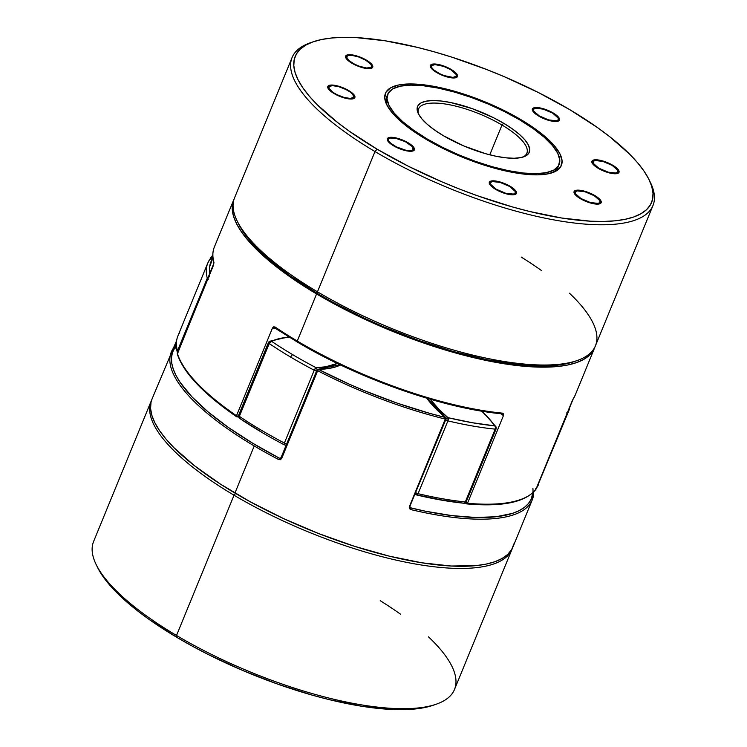 <?xml version="1.0" encoding="UTF-8"?>
<svg xmlns="http://www.w3.org/2000/svg" width="747" height="747" viewBox="0 0 747 747"><rect width="100%" height="100%" fill="white"/><g stroke="black" fill="none" stroke-linecap="round" stroke-linejoin="round"><path stroke-width="1.12" d="M415.818 492.712A2.437 0.766 22.3 0 0 416.088 492.88L416.06 494.729L416.742 495C433.587 499.005 449.255 501.751 463.738 503.217A2.437 1.587 -84.2 0 0 465.316 501.947L495.177 429.142A195.023 61.301 -157.7 0 1 447.911 420.878L418.059 493.674A195.023 61.301 22.3 0 0 465.316 501.947L463.682 503.207L440.665 499.799L416.434 494.775L415.5 492.469M415.313 493.683L416.098 494.701M415.407 494.028L415.808 494.551M178.468 351.977L177.431 350.997L177.328 352.351A2.437 2.25 -14.8 0 1 177.431 350.997L207.283 278.192A195.023 61.301 -157.7 0 1 207.778 263.093A195.023 61.301 -157.7 0 1 209.534 259.769L210.813 258.537L212.652 258.593L209.599 266.959L209.832 274.084A192.586 60.535 -157.7 0 1 212.652 258.593A2.437 2.306 -146.7 0 0 209.748 259.377M269.228 343.545A195.023 61.301 22.3 0 0 290.686 357.113A2.437 0.98 -59.3 0 1 292.777 354.713A192.586 60.535 -157.7 0 1 271.591 341.323A2.437 1.279 124.1 0 0 269.228 343.545L239.367 416.35A195.023 61.301 22.3 0 0 284.383 443.036L314.244 370.241A195.023 61.301 -157.7 0 1 290.686 357.113A195.023 61.301 -157.7 0 1 269.228 343.545A2.437 0.766 -157.7 0 1 268.462 342.546A2.437 0.766 -157.7 0 1 268.621 342.387A2.437 0.766 22.3 0 0 268.462 342.546A2.437 0.766 22.3 0 0 269.228 343.545L271.591 341.323A192.586 60.535 22.3 0 0 292.777 354.713A192.586 60.535 22.3 0 0 316.046 367.683L325.599 366.814L337.327 363.415A127.578 40.105 -157.7 0 1 316.046 367.683A192.586 60.535 -157.7 0 1 292.777 354.713A2.437 0.98 120.7 0 0 290.686 357.113A195.023 61.301 22.3 0 0 314.244 370.241A2.437 0.663 -62.3 0 1 316.046 367.683L314.347 369.98L284.383 443.036A195.023 61.301 -157.7 0 1 239.367 416.35L269.228 343.545M535.767 488.463L537.046 487.231A195.023 61.301 22.3 0 0 538.802 483.907A195.023 61.301 -157.7 0 1 537.046 487.231L566.898 414.426L537.046 487.231A2.437 0.766 -157.7 0 1 536.71 487.408A2.437 0.766 22.3 0 0 537.046 487.231A2.437 2.306 33.3 0 1 536.832 487.623M569.933 406.415A195.023 61.301 -157.7 0 1 568.663 411.102A195.023 61.301 -157.7 0 1 566.898 414.426A2.437 0.766 -157.7 0 1 566.571 414.604A2.437 0.766 22.3 0 0 566.898 414.426L566.87 412.633M209.496 276.67L207.283 278.192L207.853 278.864A2.437 0.766 -157.7 0 1 207.283 278.192L177.431 350.997A195.023 61.301 -157.7 0 1 177.917 335.898A195.023 61.301 22.3 0 0 177.431 350.997A2.437 0.766 22.3 0 0 178.01 351.678M261.161 431.803L239.479 418.273L239.367 416.35A2.437 0.766 -157.7 0 1 238.601 415.341A2.437 0.766 22.3 0 0 239.367 416.35A2.437 1.279 124.1 0 0 239.479 418.273M445.361 419.674L447.911 420.878A195.023 61.301 22.3 0 0 495.177 429.142L465.316 501.947A195.023 61.301 -157.7 0 1 418.059 493.674A2.437 1.036 103.4 0 1 416.761 495.009L418.059 493.674L416.088 492.88A2.437 0.766 22.3 0 0 418.059 493.674L447.911 420.878L448.041 417.685L446.146 418.507A2.437 1.643 -50.1 0 1 448.041 417.685A127.578 40.105 -157.7 0 1 430.225 399.225L439.535 409.972L448.041 417.685L472.281 422.718L494.719 425.855L489.08 418.637L481.647 411.083M213.016 258.714L212.185 258.574M289.248 337.112L278.416 338.839L271.591 341.323L269.62 341.286A2.437 2.232 63.4 0 1 271.591 341.323A127.578 40.105 -157.7 0 1 289.248 337.112M268.621 342.387A2.437 2.232 63.4 0 1 269.639 341.286L288.715 336.785M284.168 444.782A2.437 0.663 -62.3 0 1 284.383 443.036A2.437 0.766 22.3 0 0 286.727 443.783A2.437 0.766 -157.7 0 1 284.383 443.036L284.43 444.764A2.437 1.896 88 0 0 285.419 445.063L284.177 444.782C267.902 436.239 253 427.415 239.498 418.283C238.302 416.705 238.004 415.724 238.601 415.341L268.462 342.546L269.62 341.286M316.588 370.979A2.437 0.766 -157.7 0 1 314.244 370.241A2.437 0.766 22.3 0 0 316.588 370.979M316.625 368.29L316.046 367.683A2.437 1.896 88 0 1 317.064 369.858L316.625 368.29M285.877 444.96L286.362 444.67A2.437 1.896 88 0 1 285.419 445.063L286.213 445.025M207.853 278.864L208.329 279.182M177.525 352.855L177.328 352.351C175.732 346.356 175.928 340.865 177.917 335.898L207.778 263.093A195.023 61.301 22.3 0 0 207.283 278.192A2.437 2.25 -14.8 0 1 208.702 276.838M177.917 335.898A195.023 61.301 -157.7 0 1 179.682 332.574M415.967 494.645A2.437 1.643 -50.1 0 1 415.724 494.486A2.437 1.643 -50.1 0 1 415.351 493.851M495.476 426.22L494.719 425.855A2.437 2.092 -33.9 0 1 495.999 428.526A2.437 0.766 -157.7 0 1 496.092 428.918A2.437 0.766 -157.7 0 1 495.177 429.142A2.437 1.587 -84.2 0 0 494.719 425.855A192.586 60.535 -157.7 0 1 448.041 417.685A2.437 1.036 103.4 0 1 447.911 420.878A2.437 0.766 -157.7 0 1 445.679 419.907M465.316 501.947A2.437 0.766 22.3 0 0 466.24 501.723A2.437 0.766 -157.7 0 1 465.316 501.947M481.703 411.13A127.578 40.105 -157.7 0 1 494.719 425.855L495.401 427.293L495.177 429.142A2.437 0.766 22.3 0 0 496.092 428.918L466.24 501.723A2.437 0.766 -157.7 0 0 466.147 501.33M463.999 502.974L464.886 502.684M536.439 488.08L537.046 487.231M567.066 413.408A2.437 2.306 33.3 0 1 566.898 414.426A195.023 61.301 22.3 0 0 568.663 411.102L570.026 406.172M427.069 138.905L426.752 139.689L427.069 138.905L442.196 147.168L458.518 154.741L475.409 161.343L492.226 166.712L508.315 170.652L523.068 173.005L535.907 173.687L546.346 172.66L553.985 169.98L558.532 165.731L559.792 160.091L557.748 153.275L552.453 145.534L544.124 137.177L533.078 128.521L519.735 119.903A92.637 29.114 -157.7 0 1 559.111 164.555A92.637 29.114 -157.7 0 1 427.069 138.905A92.637 29.114 -157.7 0 1 387.693 94.253A92.637 29.114 -157.7 0 1 519.735 119.903L504.608 111.639L488.286 104.066L471.394 97.474L454.578 92.096L438.489 88.155L423.736 85.802L410.897 85.121L400.448 86.148L392.819 88.837L388.272 93.076L387.002 98.716L389.056 105.542L394.351 113.273L402.68 121.63L413.726 130.286L427.069 138.905M238.424 416.21A130.015 40.87 22.3 0 0 238.302 416.266L236.388 416.163L237.247 416.919L238.302 416.266A1.223 1.12 63.3 0 1 236.818 416.798L236.556 416.733A1.223 0.654 -55.5 0 1 236.491 415.762L272.496 327.97L273.682 326.812L275.195 327.065A1.223 0.644 124.2 0 0 275.241 328.036A1.223 0.644 124.2 0 0 275.503 328.101A193.809 60.918 22.3 0 0 297.437 341.995A1.223 0.495 -59.3 0 1 297.25 341.967A1.223 0.495 -59.3 0 1 297.269 341.052A195.023 61.301 -157.7 0 1 275.195 327.065A195.023 61.301 22.3 0 0 297.269 341.052L316.588 293.945A195.023 61.301 -157.7 0 1 233.68 199.935A195.023 61.301 -157.7 0 1 234.156 198.87L232.7 203.053L232.242 209.328L233.531 216.238L236.556 223.689L241.3 231.626L247.705 239.974L265.241 257.575L276.203 266.651L302.003 284.924L316.588 293.945L297.269 341.052A195.023 61.301 22.3 0 0 502.432 413.147L503.534 413.885L503.497 415.472L467.491 503.263A195.023 61.301 22.3 0 0 535.963 489.22L573.332 398.609A195.023 61.301 22.3 0 0 575.246 395.042L594.565 347.943A195.023 61.301 -157.7 0 1 316.588 293.945L332.107 302.778L365.367 319.52L400.504 334.507L436.155 347.178L470.965 357.019L487.632 360.773L503.59 363.677L532.779 366.889L557.402 366.525L567.701 365.003L576.525 362.603L583.781 359.344L589.402 355.273L593.342 350.408L594.976 346.851A195.023 61.301 -157.7 0 1 594.565 347.943M575.358 394.761A195.023 61.301 -157.7 0 1 573.332 398.609L535.963 489.22A195.023 61.301 -157.7 0 1 467.491 503.263L465.717 502.423L466.361 503.758L466.193 502.815L466.66 503.898L467.491 503.263A1.223 0.812 95.2 0 1 466.595 503.88M522.555 157.197A58.509 18.395 22.3 0 0 501.993 125.029L503.59 123.208A60.367 18.974 -157.7 0 1 523.722 156.833A60.367 18.974 -157.7 0 1 443.214 135.599L434.521 129.978L427.321 124.338L421.887 118.894L418.441 113.852L417.106 109.407L417.928 105.729L420.888 102.965L425.865 101.219L432.672 100.546L441.038 100.994L450.646 102.526L472.095 108.595L493.739 117.83L503.59 123.208L512.283 128.829L519.482 134.469L524.917 139.913L528.362 144.955L529.698 149.4L528.876 153.079L525.916 155.843L520.939 157.589L514.132 158.261L505.766 157.813L496.157 156.282L485.671 153.714L463.7 145.917L443.214 135.599A60.367 18.974 -157.7 0 1 418.32 113.6A60.367 18.974 -157.7 0 1 441.272 101.022A60.367 18.974 -157.7 0 1 503.59 123.208L501.993 125.029A58.509 18.395 -157.7 0 1 526.868 153.238A58.509 18.395 -157.7 0 1 522.545 157.206M489.78 154.816L501.993 125.029L489.78 154.816M177.646 354.573L177.356 353.368A195.023 61.301 22.3 0 0 236.491 415.762A195.023 61.301 -157.7 0 1 177.356 353.368L213.362 265.577L177.356 353.368A1.223 1.12 163.1 0 0 177.319 354.087L213.903 263.121C212.279 257.201 212.428 251.832 214.361 247.033A195.023 61.301 22.3 0 0 213.959 262.468A195.023 61.301 -157.7 0 1 214.604 246.482M465.755 502.47L467.491 503.263L503.497 415.472L502.432 413.147A195.023 61.301 -157.7 0 1 297.269 341.052A1.223 0.495 120.7 0 0 297.25 341.967A1.223 0.495 120.7 0 0 297.437 341.995L321.313 355.283M346.813 367.823L373.388 379.345L400.439 389.579L427.34 398.31L453.513 405.322M478.36 410.476L501.321 413.642L501.723 414.632A130.015 40.87 22.3 0 0 501.106 413.735A130.015 40.87 -157.7 0 1 501.723 414.632L503.497 415.472L501.723 414.632M418.89 114.683A58.509 18.395 -157.7 0 1 418.6 108.838A58.509 18.395 -157.7 0 1 501.993 125.029A58.509 18.395 22.3 0 0 442.607 103.646A58.509 18.395 22.3 0 0 418.89 114.683M478.855 504.57L500.807 503.954L510.098 502.535L518.166 500.397M237.686 416.863L238.302 416.266L236.491 415.762L272.496 327.97L275.503 328.101A1.223 0.644 -55.8 0 1 275.241 328.036A1.223 0.644 -55.8 0 1 275.195 327.065L272.496 327.97L274.308 328.475A130.015 40.87 -157.7 0 1 275.241 328.026A130.015 40.87 22.3 0 0 274.308 328.475L274.485 328.176M180.746 361.548L184.873 368.71L190.382 376.217L205.369 392.035L225.239 408.497L236.818 416.798M535.328 489.836L535.963 489.22A1.223 1.158 -143.6 0 1 535.823 489.462L535.991 489.164M571.997 401.372L573.229 398.805A1.223 1.158 -145.9 0 1 573.164 398.889M535.832 489.453C525.524 502.236 502.479 507.054 466.688 503.898L465.792 503.366A1.223 1.046 -33.9 0 1 465.68 502.544M213.959 262.468A1.223 1.12 164.7 0 0 213.913 263.159M502.432 413.147A1.223 0.794 95.6 0 1 501.321 413.642A1.223 0.794 -84.4 0 0 502.432 413.147M210.589 257.836L210.15 258.91L210.598 257.808L211.112 258.387M176.544 340.847L174.593 345.6L175.115 346.188L176.301 343.303L175.115 346.188L174.593 345.6L173.248 348.391A195.023 61.301 22.3 0 0 171.222 352.239A195.023 61.301 22.3 0 0 254.241 445.968L234.922 493.076A195.023 61.301 22.3 0 0 512.9 547.065L532.219 499.967A195.023 61.301 -157.7 0 1 410.691 509.547L409.337 508.558L409.272 506.849L445.277 419.067A195.023 61.301 -157.7 0 1 317.662 370.717L281.656 458.509L280.349 459.694L278.556 459.489A195.023 61.301 -157.7 0 1 254.241 445.968A195.023 61.301 -157.7 0 1 171.334 351.958A195.023 61.301 -157.7 0 1 173.248 348.391A1.223 1.158 34.1 0 1 174.807 347.813L176.525 348.354M445.67 417.582L445.361 417.47A193.809 60.918 -157.7 0 1 318.539 369.429A131.239 41.253 22.3 0 0 340.585 364.975L335.618 366.908L327.812 368.626L318.539 369.429L317.662 370.717L317.26 369.914L317.494 370.624L281.488 458.415L280.965 457.827L281.488 458.415L317.494 370.624L317.26 369.914A1.223 0.952 88 0 1 318.539 369.429L349.363 384.219L365.32 391.045L397.675 403.305L429.749 413.371L445.361 417.47L437.098 410.028L426.845 398.226A131.239 41.253 22.3 0 0 445.361 417.47A1.223 0.822 -50.1 0 1 445.716 417.62L427.219 398.338M533.713 491.937A195.023 61.301 -157.7 0 1 532.219 499.967L533.788 491.853M279.836 458.322L279.453 458.21A128.801 40.487 22.3 0 0 280.713 458.163L279.453 458.21L252.673 443.214L228.731 427.695L208.301 412.092L191.96 396.862L180.176 382.417L176.105 375.629L173.285 369.186L171.735 363.145L171.474 357.542L172.501 352.416L174.807 347.813A1.223 1.158 -145.9 0 0 173.369 348.186L152.014 399.057A195.023 61.301 22.3 0 0 234.922 493.076L254.241 445.968A195.023 61.301 22.3 0 0 278.556 459.489L281.656 458.509L317.662 370.717A195.023 61.301 22.3 0 0 445.277 419.067L446.052 419.002L445.277 419.067L409.272 506.849L410.047 506.793L409.272 506.849L410.691 509.547A1.223 0.514 -76.5 0 0 410.757 507.96L409.991 507.316M532.919 492.712L531.145 499.304L528.325 503.693L524.245 507.521L518.95 510.761L512.461 513.385L496.12 516.737L475.69 517.484L451.739 515.589L424.968 511.125L410.308 507.727M340.062 364.723L318.063 369.279L316.971 370.036L280.965 457.827L279.453 458.21A193.809 60.918 -157.7 0 1 174.807 347.813L176.283 345.516L175.872 346.524L175.115 346.188L175.872 346.524A130.015 40.87 22.3 0 1 176.348 346.673M212.811 256.37L212.167 257.201L212.876 257.426M445.483 418.152L445.277 419.067A1.223 0.495 -76.2 0 0 445.361 417.47L445.483 418.152M445.828 418.619L445.707 417.61M409.823 506.41L446.052 419.002M532.891 488.211A193.809 60.918 -157.7 0 1 410.757 507.96L410.047 506.793M317.494 370.624L318.185 369.289M410.757 507.96A1.223 0.514 103.5 0 1 410.691 509.547A195.023 61.301 22.3 0 0 531.976 500.518M279.453 458.21L278.556 459.489L279.453 458.21M211.252 257.164L210.617 257.78L211.121 258.397L210.617 257.78A1.223 1.158 36.4 0 1 212.167 257.201L210.617 257.78M152.043 398.991L151.034 402.185L150.567 408.46L151.865 415.36L154.89 422.821L159.625 430.758L166.03 439.105L174.042 447.78L194.537 465.773L220.337 484.056L250.441 501.9L283.701 518.651L318.829 533.638L354.489 546.3L389.299 556.151L421.924 562.808L451.104 566.021L475.736 565.656L486.036 564.134L494.85 561.735L502.115 558.476L507.736 554.405L511.667 549.54L513.88 543.947M510.192 186.32L514.039 189.047L516.186 191.587L516.317 193.557L514.394 194.65L505.85 193.706L495.56 189.318A14.623 4.594 -157.7 0 1 489.341 182.268A14.623 4.594 -157.7 0 1 510.192 186.32A14.623 4.594 -157.7 0 1 516.41 193.37A14.623 4.594 -157.7 0 1 495.56 189.318L491.703 186.591L489.556 184.051L489.434 182.081L491.358 180.989L499.902 181.932L510.192 186.32M408.17 142.789L412.027 145.516L414.174 148.055L414.296 150.026L412.372 151.118L403.828 150.175L393.538 145.786A14.623 4.594 -157.7 0 1 387.329 138.737A14.623 4.594 -157.7 0 1 408.17 142.789A14.623 4.594 -157.7 0 1 414.389 149.839A14.623 4.594 -157.7 0 1 393.538 145.786L389.691 143.06L387.544 140.52L387.413 138.55L389.336 137.457L397.89 138.391L408.17 142.789M348.653 90.536L352.5 93.263L354.657 95.803L354.778 97.773L352.855 98.865L344.311 97.922L334.021 93.534A14.623 4.594 -157.7 0 1 327.802 86.484A14.623 4.594 -157.7 0 1 348.653 90.536A14.623 4.594 -157.7 0 1 354.872 97.586A14.623 4.594 -157.7 0 1 334.021 93.534L330.174 90.807L328.017 88.267L327.896 86.297L329.819 85.205L338.363 86.148L348.653 90.536M366.497 60.171L370.344 62.897L372.492 65.447L372.622 67.407L370.699 68.5L362.146 67.566L351.865 63.178A14.623 4.594 -157.7 0 1 345.646 56.128A14.623 4.594 -157.7 0 1 366.497 60.171A14.623 4.594 -157.7 0 1 372.716 67.221A14.623 4.594 -157.7 0 1 351.865 63.178L348.009 60.451L345.861 57.902L345.74 55.941L347.663 54.848L356.207 55.782L366.497 60.171M451.244 69.49L455.1 72.216L457.248 74.756L457.369 76.726L455.446 77.819L446.902 76.876L436.612 72.487A14.623 4.594 -157.7 0 1 430.393 65.437A14.623 4.594 -157.7 0 1 451.244 69.49A14.623 4.594 -157.7 0 1 457.463 76.539A14.623 4.594 -157.7 0 1 436.612 72.487L432.765 69.76L430.608 67.221L430.487 65.25L432.41 64.158L440.954 65.101L451.244 69.49M553.266 113.021L557.113 115.748L559.26 118.287L559.391 120.258L557.467 121.35L548.914 120.416L538.634 116.028A14.623 4.594 -157.7 0 1 532.415 108.969A14.623 4.594 -157.7 0 1 553.266 113.021A14.623 4.594 -157.7 0 1 559.475 120.071A14.623 4.594 -157.7 0 1 538.634 116.028L534.777 113.292L532.63 110.752L532.508 108.791L534.432 107.689L542.976 108.632L553.266 113.021M612.783 165.274L616.63 168L618.787 170.54L618.908 172.51L616.985 173.603L608.441 172.669L598.151 168.271A14.623 4.594 -157.7 0 1 591.932 161.221A14.623 4.594 -157.7 0 1 612.783 165.274A14.623 4.594 -157.7 0 1 619.002 172.324A14.623 4.594 -157.7 0 1 598.151 168.271L594.304 165.545L592.147 163.005L592.026 161.035L593.949 159.942L602.493 160.885L612.783 165.274M594.939 195.63L598.795 198.366L600.943 200.906L601.064 202.867L599.141 203.968L590.597 203.025L580.307 198.637A14.623 4.594 -157.7 0 1 574.088 191.587A14.623 4.594 -157.7 0 1 594.939 195.63A14.623 4.594 -157.7 0 1 601.158 202.689A14.623 4.594 -157.7 0 1 580.307 198.637L576.46 195.91L574.312 193.37L574.182 191.4L576.105 190.308L584.649 191.241L594.939 195.63M569.429 293.197A195.023 61.301 -157.7 0 1 577.562 360.399A195.023 61.301 -157.7 0 1 317.466 291.806L317.802 293.692A192.586 60.535 22.3 0 0 574.658 361.436L565.787 363.864L555.609 365.367L544.077 365.993L517.382 364.583L486.717 359.68L453.252 351.492L418.292 340.324L383.174 326.607L365.974 318.95L333.134 302.414L317.802 293.692L317.466 291.806A195.023 61.301 22.3 0 0 595.443 345.796L652.962 205.546A195.023 61.301 -157.7 0 1 374.985 151.557A195.023 61.301 22.3 0 0 576.32 223.25A195.023 61.301 22.3 0 0 650.488 182.595L649.143 179.822A192.586 60.535 -157.7 0 1 575.9 219.963A192.586 60.535 -157.7 0 1 377.086 149.167L374.985 151.557L317.466 291.806L374.985 151.557A195.023 61.301 -157.7 0 1 292.086 57.538A195.023 61.301 -157.7 0 1 311.443 42.43M521.182 257.033A195.023 61.301 -157.7 0 1 541.659 270.666M312.872 41.907L309.958 42.934A195.023 61.301 22.3 0 0 374.985 151.557L377.086 149.167A192.586 60.535 -157.7 0 1 312.872 41.907A192.586 60.535 -157.7 0 1 569.718 109.641L538.279 92.479L504.356 76.736L486.857 69.583L451.646 57.08L434.268 51.842L417.274 47.35L385.06 40.777L356.235 37.611L343.452 37.35L331.911 37.976L321.742 39.479L313.03 41.851L305.868 45.063L300.313 49.087L296.428 53.887L294.243 59.405L293.795 65.605L295.065 72.422L298.053 79.789L302.731 87.632L309.062 95.868L316.961 104.44L337.205 122.209L349.344 131.239L377.086 149.167L408.525 166.329L442.448 182.072L459.947 189.224L477.576 195.798L512.535 206.966L529.53 211.457L561.744 218.031L590.569 221.196L603.352 221.457L614.893 220.832L625.062 219.329L633.773 216.966L640.935 213.745L646.491 209.72L650.376 204.921L652.561 199.402L653.009 193.202L651.739 186.386L648.751 179.019L644.073 171.184L637.742 162.939L629.842 154.368L609.599 136.598L597.46 127.569L569.718 109.641A192.586 60.535 -157.7 0 1 649.143 179.822M387.32 95.355A92.637 29.114 22.3 0 0 387.376 105.934A92.637 29.114 -157.7 0 1 386.815 96.391M520.948 119.651L520.388 120.295L520.948 119.651L528.064 124.049L545.982 137.383L554.535 145.954L559.961 153.901L562.071 160.894L560.773 166.684L556.104 171.044L548.27 173.799L537.56 174.845L524.375 174.154L509.239 171.735L492.721 167.692L475.456 162.183L458.126 155.404L441.374 147.635L425.855 139.157A95.074 29.88 -157.7 0 1 386.647 104.515A95.074 29.88 -157.7 0 1 422.802 84.7A95.074 29.88 -157.7 0 1 520.948 119.651A95.074 29.88 -157.7 0 1 552.649 172.604A95.074 29.88 -157.7 0 1 425.855 139.157L412.157 130.314L400.822 121.425L392.268 112.853L386.834 104.907L384.733 97.913L386.031 92.124L390.69 87.763L398.534 85.009L409.244 83.963L422.428 84.654L437.565 87.072L454.083 91.115L471.338 96.634L488.678 103.403L505.43 111.172L520.948 119.651M649.787 181.194A195.023 61.301 -157.7 0 1 652.962 205.546M292.086 57.538L234.567 197.787A195.023 61.301 22.3 0 0 317.466 291.806A195.023 61.301 -157.7 0 1 237.042 220.738L238.386 223.521A192.586 60.535 22.3 0 0 317.802 293.692L290.069 275.774L267.099 257.78L249.778 240.403L243.457 232.158L238.368 223.484M558.607 165.601A92.637 29.114 -157.7 0 1 558.233 166.693A92.637 29.114 -157.7 0 1 551.127 173.089A92.637 29.114 22.3 0 0 558.607 165.601M234.035 495.214L235.576 493.468L234.035 495.214A195.023 61.301 -157.7 0 1 151.137 401.204A195.023 61.301 -157.7 0 1 151.604 400.149A195.023 61.301 22.3 0 0 234.035 495.214L176.516 635.464A195.023 61.301 -157.7 0 1 96.092 564.405L97.437 567.178A192.586 60.535 22.3 0 0 176.862 637.359L176.516 635.464L234.035 495.214A195.023 61.301 22.3 0 0 512.423 548.13A195.023 61.301 -157.7 0 1 512.022 549.213A195.023 61.301 -157.7 0 1 234.035 495.214M151.137 401.204L93.618 541.454A195.023 61.301 22.3 0 0 176.516 635.464A195.023 61.301 22.3 0 0 454.503 689.462L512.022 549.213M428.479 636.855A195.023 61.301 -157.7 0 1 436.622 704.066A195.023 61.301 -157.7 0 1 176.516 635.464L176.862 637.359A192.586 60.535 22.3 0 0 433.708 705.093L424.838 707.521L414.669 709.024L403.137 709.65L390.345 709.389L361.529 706.223L329.306 699.65L312.311 695.158L277.352 683.981L242.233 670.264L208.301 654.521L192.194 646.071L176.862 637.359L149.12 619.431L136.981 610.402L116.747 592.632L108.838 584.061L102.516 575.816L97.418 567.15M380.232 600.7A195.023 61.301 -157.7 0 1 400.709 614.323M600.093 201.298A14.623 4.594 -157.7 0 1 600.831 203.175A14.623 4.594 22.3 0 0 600.532 202.035L599.86 200.644A13.409 4.211 -157.7 0 1 594.761 203.436A13.409 4.211 -157.7 0 1 580.923 198.506L590.345 202.53L598.188 203.399L599.944 202.39L599.832 200.588L594.332 195.761A13.409 4.211 -157.7 0 1 599.86 200.644M576.451 191.045A13.409 4.211 -157.7 0 1 594.332 195.761L584.901 191.736L577.067 190.877L575.302 191.876L575.414 193.678L580.923 198.506A13.409 4.211 -157.7 0 1 576.451 191.045L574.994 191.559A14.623 4.594 22.3 0 0 573.976 192.166A14.623 4.594 -157.7 0 1 575.825 191.344M617.928 170.932A14.623 4.594 -157.7 0 1 618.675 172.818A14.623 4.594 22.3 0 0 618.376 171.67L617.704 170.288A13.409 4.211 -157.7 0 1 608.189 172.174L616.023 173.033L617.788 172.034L617.676 170.232L612.176 165.395L602.745 161.371A13.409 4.211 -157.7 0 1 617.704 170.288M594.295 160.68A13.409 4.211 -157.7 0 1 602.745 161.371L594.911 160.512L593.146 161.52L593.258 163.322L598.758 168.15L608.189 172.174A13.409 4.211 -157.7 0 1 595.602 165.965A13.409 4.211 -157.7 0 1 594.295 160.68L592.838 161.203A14.623 4.594 22.3 0 0 591.82 161.8A14.623 4.594 -157.7 0 1 593.669 160.988M558.411 118.68A14.623 4.594 -157.7 0 1 559.148 120.566A14.623 4.594 22.3 0 0 558.849 119.427L558.177 118.035A13.409 4.211 -157.7 0 1 556.506 120.781L556.72 121.462L556.506 120.781L558.27 119.781L558.149 117.979L552.649 113.142L543.218 109.127L535.384 108.259A13.409 4.211 -157.7 0 1 548.167 110.883A13.409 4.211 -157.7 0 1 558.177 118.035M534.768 108.427A13.409 4.211 -157.7 0 1 535.384 108.259L533.629 109.267L533.741 111.07L539.241 115.897L548.672 119.922L556.506 120.781A13.409 4.211 -157.7 0 1 539.773 116.215A13.409 4.211 -157.7 0 1 534.768 108.427L533.311 108.95A14.623 4.594 22.3 0 0 532.303 109.548A14.623 4.594 -157.7 0 1 533.993 108.763M431.01 67.884L431.719 67.538A13.409 4.211 -157.7 0 1 432.756 64.896A13.409 4.211 -157.7 0 1 445.464 67.062A13.409 4.211 -157.7 0 1 456.137 74.448L450.637 69.611L443.643 66.371L434.885 64.578L431.607 65.727L431.719 67.538L433.69 69.863L439.413 73.561L444.222 75.615L452.981 77.399L456.249 76.25L456.137 74.448A13.409 4.211 -157.7 0 1 456.165 74.495A13.409 4.211 -157.7 0 1 446.594 76.371A13.409 4.211 -157.7 0 1 431.719 67.538L431.01 67.884M432.756 64.896L431.299 65.409A14.623 4.594 22.3 0 0 430.281 66.016A14.623 4.594 -157.7 0 1 432.13 65.194M456.809 75.83A14.623 4.594 -157.7 0 1 457.136 77.034A14.623 4.594 22.3 0 0 456.837 75.886A14.623 4.594 22.3 0 0 456.809 75.83L456.193 74.551M352.192 63.364L352.472 63.047A13.409 4.211 -157.7 0 1 347.999 55.586A13.409 4.211 -157.7 0 1 365.881 60.302L358.887 57.052L351.986 55.362L348.616 55.409L347.514 55.801L346.673 57.23L348.942 60.554L354.657 64.242L359.466 66.296L366.366 67.986L370.839 67.547L371.679 66.119L370.624 64.009L365.881 60.302A13.409 4.211 -157.7 0 1 371.418 65.185A13.409 4.211 -157.7 0 1 366.31 67.977A13.409 4.211 -157.7 0 1 352.472 63.047L352.192 63.364M347.999 55.586L346.543 56.1A14.623 4.594 22.3 0 0 345.534 56.707A14.623 4.594 -157.7 0 1 347.383 55.885M371.642 65.839A14.623 4.594 -157.7 0 1 372.38 67.716A14.623 4.594 22.3 0 0 372.09 66.576L371.418 65.185M344.012 97.838L344.059 97.437A13.409 4.211 -157.7 0 1 331.472 91.227A13.409 4.211 -157.7 0 1 330.165 85.942A13.409 4.211 -157.7 0 1 338.615 86.633L332.294 85.625L329.016 86.773L329.128 88.585L332.704 92.161L336.822 94.608L344.059 97.437L350.38 98.445L353.658 97.297L352.78 94.365L349.969 91.909L345.852 89.463L338.615 86.633A13.409 4.211 -157.7 0 1 353.574 95.541A13.409 4.211 -157.7 0 1 344.059 97.437L344.012 97.838M330.165 85.942L328.708 86.456A14.623 4.594 22.3 0 0 327.69 87.063A14.623 4.594 -157.7 0 1 329.539 86.241M353.807 96.195A14.623 4.594 -157.7 0 1 354.545 98.072A14.623 4.594 22.3 0 0 354.246 96.933L353.574 95.541M411.634 151.23L411.42 150.549A13.409 4.211 -157.7 0 1 394.687 145.973A13.409 4.211 -157.7 0 1 389.682 138.195A13.409 4.211 -157.7 0 1 390.298 138.027L388.533 139.026L388.645 140.828L390.625 143.163L396.34 146.86L405.91 150.259L411.42 150.549L413.175 149.54L412.297 146.617L405.378 141.715L395.807 138.316L390.298 138.027A13.409 4.211 -157.7 0 1 403.072 140.651A13.409 4.211 -157.7 0 1 413.091 147.794A13.409 4.211 -157.7 0 1 411.42 150.549L411.634 151.23M389.682 138.195L388.225 138.709A14.623 4.594 22.3 0 0 387.217 139.315A14.623 4.594 -157.7 0 1 388.898 138.531M413.324 148.448A14.623 4.594 -157.7 0 1 414.062 150.324A14.623 4.594 22.3 0 0 413.763 149.185L413.091 147.794M515.747 192.661A14.623 4.594 -157.7 0 1 516.084 193.865A14.623 4.594 22.3 0 0 515.785 192.717A14.623 4.594 22.3 0 0 515.747 192.661L515.131 191.381M490.667 184.369L489.957 184.714L490.667 184.369L496.167 189.196L505.598 193.221L513.432 194.08L515.197 193.081L515.085 191.279A13.409 4.211 -157.7 0 1 515.113 191.325A13.409 4.211 -157.7 0 1 505.532 193.202A13.409 4.211 -157.7 0 1 490.667 184.369A13.409 4.211 -157.7 0 1 491.694 181.726A13.409 4.211 -157.7 0 1 504.412 183.893A13.409 4.211 -157.7 0 1 515.085 191.279L509.575 186.442L500.145 182.417L492.31 181.558L490.555 182.557L490.667 184.369M491.694 181.726L490.247 182.249A14.623 4.594 22.3 0 0 489.229 182.847A14.623 4.594 -157.7 0 1 491.078 182.025M416.06 494.729L415.257 494.084M536.85 487.604L568.663 411.102M212.998 258.565L209.73 259.396L207.778 263.093M482.188 411.214L495.859 426.63L496.092 428.918M463.738 503.217C464.139 503.599 464.97 503.104 466.24 501.723M238.433 416.509L236.566 416.733C203.268 393.66 183.519 372.772 177.319 354.078M501.751 413.819L501.639 413.791C443.307 408.46 358.327 378.589 297.259 341.977L274.747 327.961M214.361 247.033L233.68 199.935M575.246 395.042L573.229 398.805M535.982 489.192L571.987 401.4M465.39 502.778L465.792 503.366M176.553 340.828L173.36 348.195M212.792 255.147L210.598 257.808M577.562 360.399L574.658 361.436M436.622 704.066L433.708 705.093M456.837 75.886L456.165 74.495M515.785 192.717L515.113 191.325"/></g></svg>
